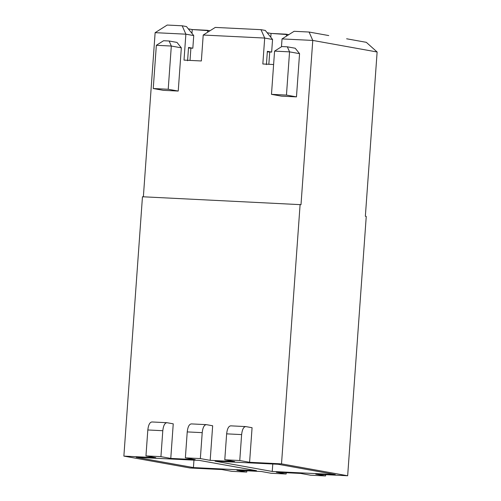 <?xml version="1.0" encoding="UTF-8"?>
<svg xmlns="http://www.w3.org/2000/svg" width="501" height="501" viewBox="0 0 501 501"><rect width="100%" height="100%" fill="white"/><g stroke="black" fill="none" stroke-linecap="round" stroke-linejoin="round"><path stroke-width="0.75" d="M273.615 64.523L262.831 63.99L264.691 38.057L203.212 35.032L201.352 60.965L184.011 60.114L185.871 34.181L155.128 32.665L143.355 196.918L155.128 32.665L167.202 25.05L182.182 25.789L186.472 26.559L182.182 25.789L185.871 34.181L193.737 35.59L186.472 26.559L193.737 35.59L192.829 48.215L188.539 47.445L192.829 48.215L188.501 48.002L192.829 48.215L193.737 35.59L185.871 34.181L182.182 25.789L167.202 25.05L155.128 32.665L185.871 34.181L184.011 60.114L201.352 60.965L203.212 35.032L264.691 38.057L272.557 39.473L265.292 30.442L261.002 29.665L264.691 38.057L262.831 63.99L273.615 64.523M301.001 204.677L312.774 40.424L282.032 38.915L281.468 46.775L282.032 38.915L294.112 31.3L282.032 38.915L312.774 40.424L377.128 51.998L365.354 216.25L366.25 216.407L347.663 475.756L315.736 474.184L347.663 475.756L366.25 216.407L365.354 216.25L377.128 51.998L366.294 42.322L346.629 38.784L366.294 42.322L377.128 51.998L312.774 40.424L309.086 32.033L312.774 40.424L301.001 204.677L142.459 196.755L123.872 456.104L155.792 457.676L123.872 456.104L142.459 196.755L301.001 204.677M299.56 53.657L296.467 96.881L281.487 96.142L271.479 94.345L274.573 51.121L271.479 94.345L286.453 95.084L296.467 96.881L299.56 53.657L289.553 51.86L286.453 95.084L289.553 51.86L274.573 51.121L289.553 51.86L299.56 53.657L295.208 48.234L299.56 53.657M178.231 91.057L163.257 90.324L153.243 88.52L156.343 45.297L153.243 88.52L168.217 89.259L178.231 91.057L181.331 47.833L178.231 91.057L168.217 89.259L171.317 46.036L168.217 89.259L153.243 88.52L163.257 90.324L178.231 91.057M176.972 42.416L181.331 47.833L171.317 46.036L156.343 45.297L171.317 46.036L181.331 47.833L176.972 42.416L169.106 41.001L176.972 42.416M300.763 473.445L276.327 472.243L300.763 473.445L310.595 475.211L325.569 475.95L315.736 474.184L325.569 475.95L310.595 475.211L300.763 473.445M261.347 471.504L236.917 470.301L261.347 471.504L271.185 473.27L286.159 474.009L276.327 472.243L286.159 474.009L271.185 473.27L261.347 471.504M221.937 469.562L190.017 467.99L123.872 456.104L190.017 467.99L221.937 469.562L231.769 471.335L246.749 472.067L236.917 470.301L246.749 472.067L231.769 471.335L221.937 469.562M252.072 427.716L249.592 462.291L281.512 463.863L300.105 204.521L281.512 463.863L347.663 475.756L281.512 463.863L249.592 462.291L239.76 460.525L224.78 459.786L234.618 461.553L210.182 460.35L234.618 461.553L224.78 459.786L239.76 460.525L241.62 434.592L226.64 433.853L224.78 459.786L226.64 433.853L241.62 434.592L239.76 460.525L249.592 462.291L252.072 427.716L245.816 426.589C243.618 426.752 242.221 429.42 241.62 434.592C242.221 429.42 243.618 426.752 245.816 426.589L252.072 427.716M173.246 423.833L170.772 458.409L195.202 459.617L170.772 458.409L160.934 456.643L145.96 455.91L155.792 457.676L145.96 455.91L147.82 429.971C148.421 424.798 149.818 422.13 152.016 421.967L166.99 422.706C164.798 422.869 163.395 425.537 162.794 430.71L160.934 456.643L170.772 458.409L173.246 423.833L166.99 422.706L173.246 423.833M212.662 425.775L210.182 460.35L200.35 458.584L185.37 457.845L195.202 459.617L185.37 457.845L200.35 458.584L202.21 432.651L187.23 431.912L185.37 457.845L187.23 431.912L202.21 432.651L200.35 458.584L210.182 460.35L212.662 425.775L206.399 424.648C204.208 424.81 202.805 427.478 202.21 432.651C202.805 427.478 204.208 424.81 206.399 424.648L212.662 425.775M286.033 34.168L286.71 35.966L286.033 34.168L271.054 33.429L270.778 37.262L271.054 33.429L267.133 32.722L271.054 33.429L288.776 34.663L286.033 34.168M271.655 52.091L272.557 39.473L264.691 38.057L261.002 29.665L215.286 27.417L203.212 35.032L215.286 27.417L261.002 29.665L265.292 30.442L272.557 39.473L271.655 52.091L267.359 51.321L271.655 52.091L267.321 51.879L271.655 52.091M266.407 64.635L267.359 51.321L266.407 64.635M278.099 464.277L215.042 461.177L272.25 471.46L335.307 474.566L278.099 464.277L335.307 474.566L272.25 471.46L272.782 464.02L272.25 471.46L215.042 461.177L278.099 464.277M269.726 51.998L268.843 64.291L269.726 51.998M207.207 30.285L207.884 32.083L207.207 30.285L209.957 30.78L192.234 29.546L207.207 30.285M192.234 29.546L191.958 33.385L192.234 29.546L188.307 28.845L192.234 29.546M190.9 48.121L190.023 60.408L190.9 48.121M328.75 35.571L309.086 32.033L294.112 31.3L309.086 32.033L328.75 35.571M187.587 60.753L188.539 47.445L187.587 60.753M193.962 460.137L193.43 467.577L256.487 470.683L199.279 460.4L136.222 457.294L193.43 467.577L193.962 460.137M193.43 467.577L136.222 457.294L199.279 460.4L256.487 470.683L193.43 467.577M160.934 456.643L162.794 430.71L147.82 429.971L145.96 455.91L160.934 456.643M166.601 422.687L166.99 422.706L166.601 422.687M152.016 421.967C149.818 422.13 148.421 424.798 147.82 429.971L162.794 430.71C163.395 425.537 164.798 422.869 166.99 422.706M191.426 423.909C189.228 424.071 187.831 426.739 187.23 431.912C187.831 426.739 189.228 424.071 191.426 423.909L206.399 424.648M230.836 425.85C228.644 426.013 227.241 428.681 226.64 433.853C227.241 428.681 228.644 426.013 230.836 425.85L245.816 426.589M286.253 472.731L286.159 474.009L286.253 472.731M246.836 470.79L246.749 472.067L246.836 470.79M325.663 474.672L325.569 475.95L325.663 474.672M296.467 96.881L286.453 95.084L271.479 94.345L281.487 96.142L296.467 96.881M281.825 46.549L287.342 46.825L295.208 48.234L287.342 46.825L289.553 51.86L287.342 46.825L281.825 46.549L274.573 51.121L281.825 46.549M163.589 40.731L169.106 41.001L171.317 46.036L169.106 41.001L163.589 40.731L156.343 45.297L163.589 40.731"/></g></svg>
